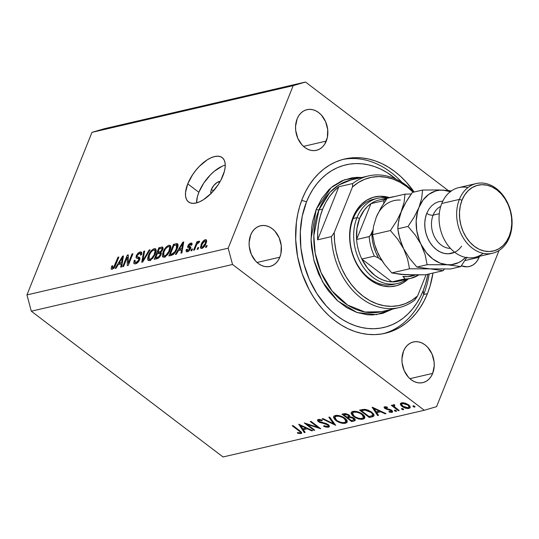 <?xml version="1.0" encoding="UTF-8"?>
<svg xmlns="http://www.w3.org/2000/svg" width="539" height="539" viewBox="0 0 539 539"><rect width="100%" height="100%" fill="white"/><g stroke="black" fill="none" stroke-linecap="round" stroke-linejoin="round"><path stroke-width="0.81" d="M211.032 193.737L210.803 191.837L211.436 189.384L213.444 190.914L211.436 189.384L213.761 185.504L216.995 182.532L220.148 181.488A7.95 3.807 127.2 0 0 211.436 189.384A7.95 3.807 127.2 0 0 210.965 193.568M222.142 166.241L214.407 171.18L210.581 174.69L203.755 183.105L198.857 192.302A27.833 13.327 -52.8 0 0 196.56 202.866L197.382 196.755L198.857 192.302L187.74 183.853L198.857 192.302A27.833 13.327 -52.8 0 1 225.255 165.116M222.957 175.68A27.833 13.327 127.2 0 1 188.509 201.923A27.833 13.327 127.2 0 1 187.74 183.853L192.639 174.656L195.873 170.263L199.47 166.234L207.192 159.874L211.025 157.786L214.637 156.546L217.897 156.195L220.673 156.748L222.856 158.19L224.372 160.454L225.154 163.465L225.174 167.103L224.433 171.227L220.808 180.289L218.066 184.877L211.234 193.299L203.506 199.659L199.679 201.748L196.061 202.987L192.807 203.338L190.031 202.785L187.848 201.343L186.332 199.08L185.551 196.068L185.531 192.43L187.74 183.853A27.833 13.327 127.2 0 1 222.196 157.61A27.833 13.327 127.2 0 1 222.957 175.68M427.414 293.681A89.461 68.029 -103.1 0 1 385.122 333.291A89.461 68.029 -103.1 0 1 312.384 295.318A89.461 68.029 -103.1 0 1 302.372 198.608L305.6 191.527L309.399 184.965L313.732 178.988L318.556 173.666L323.824 169.037L329.497 165.156L335.501 162.05L341.793 159.753L348.309 158.291L354.979 157.671L361.75 157.907L368.548 158.992L375.312 160.918L381.976 163.661L388.478 167.205L394.75 171.503L400.733 176.522L406.372 182.209L414.154 192.005A89.461 68.029 -103.1 0 0 344.664 158.998A89.461 68.029 -103.1 0 0 302.372 198.608L299.745 206.154L297.75 214.084L296.396 222.324L295.682 239.41L297.622 256.753L302.15 273.691L309.09 289.564L313.388 296.915L318.178 303.774L323.413 310.08L329.053 315.766L335.036 320.786L341.308 325.084L347.81 328.628L354.473 331.37L361.238 333.297L368.036 334.382L374.807 334.618L381.477 333.998L387.992 332.536L394.285 330.239L400.295 327.139L405.961 323.252L411.23 318.623L416.054 313.3L420.393 307.324L424.186 300.769L427.414 293.681L423.641 294.557L427.414 293.681L430.041 286.135L432.965 273.051A89.461 68.029 -103.1 0 1 427.414 293.681M279.849 257.197A20.873 15.874 -103.1 0 1 269.978 266.434A20.873 15.874 -103.1 0 1 253.007 257.575A20.873 15.874 -103.1 0 1 250.669 235.011L252.306 231.824L254.442 229.19L256.995 227.202L259.865 225.942L262.944 225.457L266.111 225.767L269.244 226.858L272.222 228.684L274.937 231.184L279.155 237.787L281.257 245.649L280.927 253.586L279.849 257.197L278.205 260.377L276.069 263.012L273.516 264.999L270.645 266.259L267.573 266.744L264.406 266.441L261.274 265.35L258.289 263.517L255.58 261.017L251.363 254.421L249.254 246.559L249.112 242.523L250.669 235.011A20.873 15.874 -103.1 0 1 260.539 225.767A20.873 15.874 -103.1 0 1 277.511 234.627A20.873 15.874 -103.1 0 1 279.849 257.197L257.049 262.486L279.849 257.197M432.676 373.386A20.873 15.874 -103.1 0 1 422.812 382.629A20.873 15.874 -103.1 0 1 405.84 373.77A20.873 15.874 -103.1 0 1 403.502 351.206L405.139 348.019L407.275 345.384L409.829 343.397L412.699 342.137L415.778 341.652L418.944 341.962L422.077 343.053L425.055 344.879L427.771 347.379L431.988 353.975L434.09 361.844L434.232 365.88L432.676 373.386L431.038 376.572L428.903 379.207L426.349 381.194L423.479 382.454L420.4 382.939L417.233 382.629L414.1 381.545L411.122 379.712L408.414 377.212L404.189 370.616L402.087 362.754L401.946 358.718L403.502 351.206A20.873 15.874 -103.1 0 1 413.373 341.962A20.873 15.874 -103.1 0 1 430.344 350.822A20.873 15.874 -103.1 0 1 432.676 373.386L409.876 378.681L432.676 373.386M479.117 257.278A20.873 15.874 -103.1 0 1 469.253 266.522A20.873 15.874 -103.1 0 1 461.371 265.801L466.841 266.832L469.92 266.347L472.791 265.087L475.344 263.099L477.48 260.465L479.117 257.278L464.894 260.58L479.117 257.278L479.488 256.281A20.873 15.874 -103.1 0 1 479.117 257.278M326.284 141.083A20.873 15.874 -103.1 0 1 316.42 150.327A20.873 15.874 -103.1 0 1 299.448 141.467A20.873 15.874 -103.1 0 1 297.11 118.903L298.747 115.717L300.883 113.082L303.437 111.095L306.307 109.835L309.386 109.35L312.553 109.66L315.686 110.744L318.664 112.577L321.379 115.076L325.596 121.673L327.699 129.542L327.368 137.472L324.646 144.27L322.511 146.904L319.957 148.892L317.087 150.152L314.008 150.637L310.848 150.327L307.708 149.236L304.73 147.41L302.022 144.91L297.797 138.314L295.695 130.445L295.554 126.409L297.11 118.903A20.873 15.874 -103.1 0 1 306.981 109.66A20.873 15.874 -103.1 0 1 323.952 118.519A20.873 15.874 -103.1 0 1 326.284 141.083L303.484 146.379L326.284 141.083M424.274 410.26L232.538 264.487L31.302 311.198L223.038 456.971L424.274 410.26L223.038 456.971L31.302 311.198L232.538 264.487L228.179 248.196L293.196 85.647L91.967 132.358L26.95 294.907L228.179 248.196L26.95 294.907L31.302 311.198L26.95 294.907L91.967 132.358L293.196 85.647L305.512 82.029L448.246 190.543L305.512 82.029L104.283 128.74L305.512 82.029L293.196 85.647L228.179 248.196L232.538 264.487L424.274 410.26L436.59 406.642L424.274 410.26M307.156 424.348L314.796 430.156L314.001 430.338L304.279 422.947L317.916 427.38L310.262 421.559L311.05 421.377L320.772 428.768L307.156 424.348L320.772 428.768L311.05 421.377L310.262 421.559L317.916 427.38L304.279 422.947L314.001 430.338L314.796 430.156L307.156 424.348L307.351 423.87L307.156 424.348M328.325 424.651L329.444 426.261L328.675 427.171L326.21 427.144L323.643 426.241L323.892 425.695L327.442 426.477L328.19 425.871L327.88 425.15L326.028 424.092L319.546 422.374L317.956 421.323L317.437 419.996L319.108 419.376L322.268 420.157L322.154 420.777L318.96 420.299L318.616 420.676L319.122 421.464L326.149 423.539L328.325 424.651L319.122 421.464L319.182 420.231L322.154 420.777L322.268 420.157L318.273 419.45L317.424 420.029L318.374 421.68L327.523 424.826L328.163 425.985L327.442 426.477L323.892 425.695L323.643 426.241L328.44 427.238L329.147 425.466L328.44 427.238L329.39 426.605L328.325 424.651M335.676 425.311L322.113 418.803L322.955 418.608L333.553 423.755L328.824 417.247L329.673 417.051L335.676 425.311L329.673 417.051L328.824 417.247L333.553 423.755L322.955 418.608L322.113 418.803L335.676 425.311M345.533 423.27L343.397 423.405L338.121 421.902L334.908 419.713L333.493 417.422L334.113 415.993L336.235 415.36L338.667 415.529L342.71 416.876L345.512 418.695L347.123 420.649L347.17 422.259L345.533 423.27L347.224 422.138L345.027 418.311C341.618 415.967 338.351 415.037 335.238 415.515L333.574 416.674L335.824 420.494L336.073 419.868L335.824 420.494C339.206 422.798 342.44 423.721 345.533 423.27L346.806 420.083L345.533 423.27M363.138 419.18L361.002 419.322L355.727 417.813L352.513 415.63L351.098 413.332L351.718 411.904L353.84 411.277L356.279 411.439L360.321 412.793L363.118 414.606L364.728 416.566L364.775 418.176L363.138 419.18L364.829 418.055L362.639 414.221C359.223 411.884 355.962 410.947 352.843 411.425L351.185 412.584L353.429 416.404L353.678 415.778L353.429 416.404C356.811 418.709 360.045 419.632 363.138 419.18L364.411 415.993L363.138 419.18M377.664 415.562L372.112 407.201L386.012 413.622L385.156 413.824L380.736 411.756L376.748 412.685L378.526 415.36L377.664 415.562L378.526 415.36L376.748 412.685L380.736 411.756L385.156 413.824L386.012 413.622L372.227 407.174L377.664 415.562L378.034 414.626L377.664 415.562M414.754 407.08L414.673 406.291L413.13 405.847L413.211 406.635L414.754 407.08L414.956 406.574L414.41 407.1L413.211 406.635L412.908 405.955L414.309 406.069L415.017 406.891M402.006 406.406L400.538 404.789L400.369 403.778L401.312 402.909L403.273 402.727L408.306 404.6L409.829 405.988L410.267 407.531L409.31 408.326L407.464 408.522L404.614 407.834L402.006 406.406C404.445 408.077 406.777 408.744 409 408.414L410.24 407.605L408.663 404.856L405.261 403.145L401.643 402.822L400.369 404.284L400.821 403.152L400.369 404.284L402.006 406.406L402.262 405.766L402.006 406.406M403.354 409.721L403.273 408.939L401.73 408.495L401.811 409.276L403.354 409.721L403.556 409.222L403.354 409.721L402.593 409.66L401.548 409.027L401.602 408.535L402.909 408.71L403.617 409.539M393.558 404.695L393.16 405.948L393.665 404.681L393.16 405.948L392.116 405.153L391.321 405.341L398.429 410.745L399.217 410.556L398.429 410.745L391.321 405.341L392.116 405.153L393.16 405.948L393.167 404.883L394.487 404.722L394.811 405.395L393.915 405.8L394.339 406.635L399.217 410.556L394.535 406.857L394.487 404.722L393.019 405.092M396.239 411.372L396.165 410.59L394.622 410.145L394.696 410.927L396.239 411.372L396.441 410.873L396.239 411.372L395.485 411.311L394.44 410.678L394.494 410.186L395.801 410.361L396.509 411.19M384.934 408.549L384.132 407.666L384.401 406.851L387.359 407.14L387.426 407.727L385.425 407.471L385.526 408.198L391.455 410.159L392.608 411.324L392.264 412.268L389.124 412.072L388.99 411.446L391.354 411.567L391.119 410.678L384.934 408.549L391.011 410.59L391.018 411.722L388.99 411.446L389.124 412.072L391.927 412.375L392.641 411.904L391.759 410.374L390.364 409.613L385.688 408.34L385.574 407.417L387.426 407.727L387.359 407.14L384.698 406.756L384.091 407.154L384.934 408.549L385.264 407.727L384.934 408.549M371.795 412.22L373.918 414.504L374.032 415.832L372.873 416.627L369.309 417.503L359.587 410.105L365.415 409.404L368.339 410.233L371.795 412.22L364.505 409.317L359.587 410.105L369.309 417.503L372.038 416.869L373.332 413.635L372.038 416.869L374.066 415.758L371.795 412.22M354.083 421.04L351.704 421.592L341.975 414.195L345.411 413.622L348.295 414.572L349.67 415.704L349.952 416.788L352.668 417.422L354.662 418.736L355.329 420.043L354.083 421.04L355.275 420.292L354.136 418.284L349.952 416.788L348.901 414.976L343.693 413.797L341.975 414.195L351.704 421.592L352.135 420.501L351.704 421.592L354.083 421.04L354.898 418.998L354.083 421.04M304.299 432.595L298.747 424.227L312.647 430.654L311.791 430.856L307.371 428.788L303.383 429.711L305.162 432.393L304.299 432.595L305.162 432.393L303.383 429.711L307.371 428.788L311.791 430.856L312.647 430.654L298.747 424.227L304.299 432.595L304.67 431.658L304.299 432.595M299.96 432.857L300.391 432.372L299.832 431.598L292.199 425.749L292.994 425.567L301.584 432.386L301.678 433.188L300.91 433.625L297.669 433.268L297.387 432.588L299.96 432.857L297.387 432.588L297.669 433.268L300.91 433.625L301.712 433.113L299.556 430.56L292.994 425.567L292.199 425.749L298.673 430.668L298.909 430.068L298.673 430.668C300.196 431.618 300.627 432.352 299.96 432.857L300.782 431.537M499.047 250.494L436.59 406.642L499.047 250.494M127.285 257.218L123.586 266.461L122.676 266.67L127.319 255.062L128.289 254.832L128.302 263.227L132.008 253.97L132.917 253.761L128.275 265.37L127.298 265.599L127.285 257.218L127.298 265.599L128.275 265.37L132.917 253.761L132.008 253.97L128.302 263.227L128.289 254.832L127.319 255.062L122.676 266.67L123.586 266.461L127.285 257.218L128.295 257.986L127.285 257.218M139.628 259.805L138.382 261.887L136.63 263.396L134.939 263.908L133.793 263.248L134.13 260.593L135.1 260.229L134.858 261.893L135.922 262.486L137.56 261.691L138.698 260.054L138.779 258.841L136.488 258.12L135.996 257.453L136.421 255.398L137.95 253.215L139.594 252.111L141.07 251.922L141.784 252.791L141.656 254.112L141.427 254.792L140.45 255.156L140.632 253.599L139.439 253.343L138.253 254.004L137.182 255.547L137.081 256.786L139.769 257.662L139.628 259.805L139.379 257.346L137 256.652L137.182 255.547L139.594 253.303L140.457 253.37L140.45 255.156L141.427 254.792L141.413 252.09L140.106 251.956L136.279 255.729L136.32 258.013L138.651 258.7L138.698 260.054L136.124 262.453L135.148 262.338L135.1 260.229L134.13 260.593L134.123 263.692L135.505 263.827C137.216 263.376 138.59 262.035 139.628 259.805M150.105 249.773L142.687 262.021L141.744 262.244L143.758 251.241L144.695 251.026L142.714 260.788L149.155 249.988L150.105 249.773L149.155 249.988L142.714 260.788L144.695 251.026L143.758 251.241L141.744 262.244L142.687 262.021L150.105 249.773M149.539 260.573L147.868 260L147.666 258.087L148.838 254.496L151.196 250.803L153.453 248.971L155.63 248.823L156.229 250.453L155.407 253.815L152.84 258.194L149.539 260.573L152.84 258.194L155.407 253.815L155.656 248.843L154.309 248.654C151.627 249.84 149.647 252.151 148.373 255.58L147.673 259.353L149.33 260.613L147.673 259.353L148.205 260.411L149.539 260.573M164.173 257.177L162.886 257.049L162.306 255.958L163.007 252.178L164.665 248.93L166.564 246.66L168.525 245.386L170.263 245.427L170.843 246.586L170.573 248.87L169.273 252.09L167.474 254.799L164.173 257.177L167.474 254.799L170.041 250.419L170.29 245.447L168.943 245.258C166.261 246.444 164.28 248.748 163.007 252.178L162.306 255.958L163.964 257.211L162.306 255.958L162.839 257.015L164.173 257.177M178.49 250.568L176.334 254.213L175.384 254.435L182.836 242.173L183.732 241.964L181.899 252.926L180.949 253.141L181.569 249.853L178.49 250.568L181.569 249.853L180.949 253.141L181.899 252.926L183.732 241.964L182.836 242.173L175.384 254.435L176.334 254.213L178.49 250.568M207.144 245.555L206.484 247.219L205.568 247.428L206.228 245.771L207.144 245.555L206.228 245.771L205.568 247.428L206.484 247.219L207.144 245.555M206.033 243.412L204.611 246.155L203.068 247.799L201.249 248.486L200.427 247.462L201.795 243.096L204.025 240.327L205.426 239.666L206.397 239.963L206.646 241.256L206.033 243.412L206.242 239.815L205.292 239.693C203.371 240.542 201.97 242.186 201.081 244.639L200.831 248.317L201.788 248.445C203.729 247.576 205.143 245.899 206.033 243.412M198.682 247.522L198.022 249.18L197.106 249.395L197.773 247.731L198.682 247.522L197.773 247.731L197.106 249.395L198.022 249.18L198.682 247.522M196.23 245.629L194.478 250.002L193.562 250.217L196.937 241.768L197.853 241.56L197.314 242.907L198.541 241.398L199.551 241.277L198.851 242.698L197.389 243.399L196.23 245.629L197.079 243.864L198.851 242.698L199.679 241.411L198.992 241.155L197.314 242.907L197.853 241.56L196.937 241.768L193.562 250.217L194.478 250.002L196.23 245.629M192.511 248.957L191.844 250.615L190.934 250.824L191.594 249.166L192.511 248.957L191.594 249.166L190.934 250.824L191.844 250.615L192.511 248.957M190.375 248.775L190.584 248.055L187.801 245.939L187.862 247.637L190.462 248.863L189.688 248.277L189.593 248.991L190.173 249.436L189.593 248.991L187.882 250.574L188.657 251.167L187.215 249.227L186.238 249.591L187.08 250.231L186.238 249.591L186.319 251.706L187.336 251.801L190.59 248.573L189.176 250.723L187.774 251.666L186.427 251.774L186.022 250.601L186.238 249.591L187.215 249.227L187.121 250.352L187.633 250.615L189.458 249.281L189.688 248.277L187.808 247.59L187.633 246.464L188.711 244.43L190.402 243.177L192.005 243.332L191.918 244.989L190.941 245.353L191.008 244.416L190.146 244.315L188.704 245.939L190.759 246.862L190.59 248.573L190.678 246.774L188.798 246.195L188.785 245.555L190.914 244.308M177.156 248.701L175.566 251.868L173.545 254.307L168.862 255.951L173.511 244.335L176.684 243.635L177.715 243.884L178.038 245.575L177.156 248.701C178.288 246.195 178.342 244.511 177.304 243.648L173.511 244.335L168.862 255.951L171.463 255.345C174.043 254.314 175.943 252.097 177.156 248.701M160.966 254.691L158.351 258.154L154.228 259.347L158.877 247.731L162.468 247.024L163.155 248.304L162.508 250.19L160.898 252.124L161.37 253.067L160.966 254.691L160.898 252.124L162.852 249.463L162.832 247.158L158.877 247.731L154.228 259.347L156.943 258.713C158.648 258.302 159.989 256.962 160.966 254.691M118.236 264.555L116.08 268.2L115.13 268.422L122.582 256.16L123.471 255.951L121.646 266.906L120.696 267.128L121.309 263.841L118.236 264.555L121.309 263.841L120.696 267.128L121.646 266.906L123.471 255.951L122.582 256.16L115.13 268.422L116.08 268.2L118.236 264.555M112.745 267.883L113.54 268.483L112.745 267.883L112.685 265.707L111.714 266.071L112.388 266.583L111.714 266.071L111.115 268.745L112.166 269.244L111.115 268.745L111.714 266.071L112.685 265.707L112.375 267.843L113.736 267.176L117.94 257.238L118.856 257.022L114.827 266.792L113.823 268.206L112.166 269.244L115.703 264.905L118.856 257.022L117.94 257.238L114.012 266.792L112.368 267.843L113.385 268.611M104.283 128.74L91.967 132.358L104.283 128.74M206.868 246.256L206.228 245.771L206.868 246.256M201.734 245.137L201.081 244.639L201.734 245.137M206.659 240.738L205.292 239.693L206.659 240.738M204.786 240.906L203.095 242.321L201.559 245.75L201.667 247.091L203.055 247.812L202.293 247.233L203.985 245.811L205.083 243.709L205.709 244.18L205.083 243.709L205.561 241.331L204.786 240.906C205.77 241.048 205.871 241.977 205.083 243.709L202.293 247.233C201.303 247.091 201.209 246.155 201.997 244.423L204.786 240.906L206.531 241.883M202.293 247.233L201.734 247.158L202.819 247.98M198.406 248.216L197.773 247.731L198.406 248.216M197.577 242.254L196.937 241.768L197.577 242.254M199.565 241.587L198.992 241.155L199.565 241.587M199.679 241.411L198.992 241.155M192.234 249.651L191.594 249.166L192.234 249.651M187.882 250.574L187.249 250.514M189.014 248.007L189.688 248.277M190.348 244.261L190.941 245.353L191.918 244.989L191.85 243.17L190.799 243.062L192.127 244.073L190.799 243.062L187.801 245.939L190.584 248.055L190.745 247.677M188.812 246.202L190.846 247.751L188.812 246.202M190.887 247.394L189.627 246.438L190.887 247.394M190.819 247.536L190.355 249.045M183.597 242.752L182.836 242.173L183.597 242.752M182.317 250.426L181.569 249.853L182.317 250.426M179.332 249.139L182.802 243.278L183.428 243.756L182.802 243.278L182.344 245.548L183.044 246.074L182.344 245.548L181.805 248.567L182.532 249.119L181.805 248.567L179.332 249.139L180.572 250.083L179.332 249.139L181.805 248.567L182.802 243.278L179.332 249.139M174.751 245.279L173.511 244.335L174.751 245.279M178.059 245.333L175.99 243.763L178.059 245.333M177.85 244.066L177.304 243.648L177.85 244.066M176.576 245.063L173.881 245.481L170.324 254.381L171.894 254.017L172.884 254.772L171.894 254.017L173.363 253.377L174.764 251.814L175.323 252.239L174.764 251.814L176.253 248.897L176.88 249.375L176.253 248.897L176.981 246.35L176.576 245.063L176.253 248.897L174.764 251.814L171.894 254.017L170.324 254.381L171.564 255.318L170.324 254.381L173.881 245.481L176.576 245.063L177.964 246.101M163.661 252.676L163.007 252.178L163.661 252.676M170.856 246.714L168.943 245.258L170.856 246.714M165.156 256.328L165.042 257.251M170.863 247.684L170.412 247.94M166.41 254.873L166.544 254.489M163.917 251.989C164.846 249.341 166.342 247.549 168.411 246.613L169.374 246.747L169.805 248.061L170.627 248.681L169.805 248.061L169.138 250.595L169.765 251.073L169.138 250.595C168.202 253.168 166.726 254.913 164.712 255.816L165.628 256.517L163.741 255.695L163.917 251.989L163.297 254.206L163.573 255.533L164.563 255.843L166.039 255.142L168.795 251.41L169.758 247.361L168.741 246.566L167.043 247.307L165.251 249.314L163.917 251.989M160.117 248.674L158.877 247.731L160.117 248.674M163.155 248.284L161.606 247.098L163.155 248.284M157.86 252.346L159.248 248.877L161.916 248.486L161.862 249.86L162.441 250.305L161.862 249.86L160.42 251.652L160.959 252.063L160.42 251.652L159.477 251.976L161.343 253.391L159.477 251.976L157.86 252.346L159.099 253.29L157.86 252.346L160.865 251.342L161.943 249.651L161.922 248.492L159.248 248.877L157.86 252.346M155.69 257.777L157.314 253.707L159.005 253.31L160.083 253.317L160.049 254.913L160.662 255.378L160.049 254.913L158.446 257.002L159.133 257.527L158.446 257.002L157.503 257.352L158.459 258.08L157.503 257.352L155.69 257.777L156.93 258.72L155.69 257.777L158.951 256.618L160.137 254.684L160.171 253.404L157.314 253.707L155.69 257.777M149.027 256.072L148.373 255.58L149.027 256.072M156.222 250.109L154.309 248.654L156.222 250.109M150.522 259.731L150.408 260.647M156.229 251.086L155.778 251.342M151.776 258.269L151.91 257.885M149.283 255.385C150.213 252.737 151.708 250.945 153.777 250.015L154.74 250.15L155.171 251.457L155.987 252.077L155.171 251.457L154.504 253.997L155.131 254.469L154.504 253.997C153.568 256.564 152.092 258.309 150.078 259.219L150.994 259.913L149.108 259.097L149.283 255.385L148.663 257.608L148.939 258.929L149.93 259.246L151.405 258.538L154.154 254.806L155.124 250.756L154.107 249.968L152.409 250.702L150.617 252.717L149.283 255.385M144.533 251.834L143.758 251.241L144.533 251.834M143.206 261.166L142.714 260.788L143.206 261.166M144.358 259.272L143.825 258.868L144.358 259.272M149.714 250.413L149.155 249.988L149.714 250.413M134.858 261.146L134.13 260.593L134.858 261.146M137.034 263.147L136.124 262.453L137.034 263.147M139.305 260.512L138.698 260.054L139.305 260.512M138.779 258.794L138.927 258.194M136.98 256.254L136.279 255.729L136.98 256.254M141.804 253.242L140.106 251.956L141.804 253.242M139.931 258.956L137 256.652M139.958 258.525L138.092 257.103L139.958 258.525M139.736 257.615L139.379 257.346L139.736 257.615M138.947 258.141L138.752 258.996M128.295 255.803L127.319 255.062L128.295 255.803M128.942 263.712L128.302 263.227L128.942 263.712M132.641 254.455L132.008 253.97L132.641 254.455M123.343 256.739L122.582 256.16L123.343 256.739M122.063 264.413L121.309 263.841L122.063 264.413M119.079 263.126L122.548 257.265L123.175 257.743L122.548 257.265L122.09 259.535L122.791 260.061L122.09 259.535L121.551 262.554L122.279 263.106L121.551 262.554L119.079 263.126L120.318 264.07L119.079 263.126L121.551 262.554L122.548 257.265L119.079 263.126M111.115 268.745L111.836 269.298L111.115 268.745L111.351 269.17M114.571 267.216L114.012 266.792L114.571 267.216M115.373 265.68L114.753 265.208L115.373 265.68M118.58 257.716L117.94 257.238L118.58 257.716M413.211 406.635L413.528 405.833L413.211 406.635M400.416 403.63L400.369 404.284M409.916 406.116L409 408.414L409.916 406.116M402.512 403.482L407.882 405.045L408.111 404.466L407.882 405.045L409.081 407.1L408.124 407.754L402.801 406.224L401.602 404.102L402.822 402.707L401.548 404.54L403.394 406.628L406.952 407.828L408.569 407.599L409.135 406.729L408.387 405.476L406.615 404.27L402.512 403.482M401.811 409.276L402.128 408.474L401.811 409.276M398.429 410.745L398.671 410.139L398.429 410.745M394.521 404.789L394.279 405.395L394.521 404.789M394.326 404.695L394.279 405.395M394.696 410.927L395.02 410.125L394.696 410.927M385.83 406.763L385.574 407.417L385.83 406.763M385.634 406.736L385.574 407.417M392.453 411.062L391.927 412.375L392.453 411.062M389.333 411.553L389.124 412.072L389.333 411.553M391.846 410.449L391.018 411.722M391.233 410.024L391.011 410.59L391.233 410.024M390.324 409.6L390.115 410.125L390.324 409.6M388.646 409.189L388.403 409.795L388.646 409.189M386.544 408.771L386.328 409.31L386.544 408.771M385.358 413.319L385.156 413.824L385.358 413.319M380.938 411.25L380.736 411.756L380.938 411.25M377.185 411.594L376.748 412.685L377.185 411.594M374.059 408.629L379.321 411.095L379.523 410.59L379.321 411.095L376.175 411.823L374.059 408.629L374.261 408.124L374.059 408.629L376.175 411.823L379.321 411.095L374.059 408.629M369.747 416.411L369.309 417.503L369.747 416.411M369.1 416.559L361.373 410.684L361.804 409.6L361.373 410.684L361.992 410.536L362.417 409.478L361.992 410.536L364.97 410.118L365.267 409.384L364.97 410.118L371 412.402L371.236 411.816L371 412.402C372.712 413.703 373.17 414.754 372.382 415.556L369.1 416.559L372.159 415.69L372.772 414.579L371.539 412.84L368.912 411.122L365.327 410.132L361.373 410.684L369.1 416.559M372.725 415.118L372.382 415.556M363.993 415.953L364.465 415.865M353.88 412.173C356.414 411.789 359.068 412.53 361.844 414.403L362.08 413.817L361.844 414.403L363.596 417.415L362.114 418.432C359.607 418.816 356.973 418.082 354.217 416.216L352.466 413.184L353.88 412.173L354.244 411.257L353.88 412.173L352.742 412.753L352.412 413.939L353.153 415.259L355.093 416.822L358.267 418.17L360.854 418.567L363.057 418.048L363.677 416.916L362.599 415.043L359.958 413.251L356.677 412.194L353.88 412.173M351.165 412.631L351.334 413.083M343.761 414.767L344.839 414.518L345.196 413.615L344.839 414.518L348.127 415.178L348.356 414.606L348.127 415.178L348.78 416.357L346.88 417.139L343.761 414.767L344.192 413.696L343.761 414.767L346.88 417.139L348.362 416.714L347.877 417.9L348.403 417.779L349.366 415.374L348.403 417.779L350.161 417.482L350.431 416.822L350.161 417.482L353.341 418.466L353.571 417.9L353.341 418.466L354.008 419.706L351.495 420.649L347.877 417.9L348.814 416.182L348.127 415.178L346.348 414.43L343.761 414.767M346.382 420.043L346.86 419.948M336.275 416.263C338.809 415.879 341.463 416.62 344.239 418.493L344.468 417.907L344.239 418.493L345.984 421.505L344.502 422.515C342.002 422.906 339.368 422.165 336.606 420.305L334.854 417.274L336.275 416.263L336.639 415.347L336.275 416.263L335.137 416.836L334.807 418.028L335.548 419.342L337.488 420.905L340.655 422.259L343.249 422.65L345.445 422.138L346.072 421.006L344.994 419.133L342.346 417.334L339.071 416.283L336.275 416.263M333.911 422.879L333.553 423.755L333.911 422.879M327.746 424.267L327.523 424.826L327.746 424.267M326.459 423.654L326.25 424.173L326.459 423.654M323.339 422.792L323.11 423.358L323.339 422.792M320.557 422.165L320.348 422.691L320.557 422.165M318.664 420.952L318.374 421.68L318.664 420.952M319.512 419.403L319.182 420.231L319.512 419.403M319.115 419.376L318.637 420.575L319.182 420.231M314.244 429.738L314.001 430.338L314.244 429.738M318.158 426.773L317.916 427.38L318.158 426.773M311.993 430.344L311.791 430.856L311.993 430.344M307.574 428.283L307.371 428.788L307.574 428.283M303.814 428.62L303.383 429.711L303.814 428.62M300.688 425.662L305.957 428.121L306.159 427.616L305.957 428.121L302.81 428.855L300.688 425.662L300.89 425.156L300.688 425.662L302.81 428.855L305.957 428.121L300.688 425.662M301.476 432.224L300.91 433.625L301.476 432.224M297.899 432.689L297.669 433.268L297.899 432.689M350.161 417.482L347.877 417.9L351.495 420.649L353.968 419.787L352.998 418.23L350.161 417.482M408.272 278.933A45.727 34.772 -103.1 0 1 363.589 273.9A45.727 34.772 -103.1 0 1 353.058 217.177L353.193 218.524A43.74 33.256 76.9 0 0 358.745 266.845A43.74 33.256 76.9 0 0 395.518 283.858M397.425 283.494A43.74 33.256 -103.1 0 1 361.864 264.932A43.74 33.256 -103.1 0 1 356.966 217.648L353.193 218.524L356.966 217.648A43.74 33.256 -103.1 0 1 377.644 198.285A43.74 33.256 -103.1 0 1 387.75 197.981A43.74 33.256 76.9 0 0 356.966 217.648A43.74 33.256 76.9 0 0 365.489 270.079A43.74 33.256 76.9 0 0 406.628 279.317A43.74 33.256 -103.1 0 1 397.425 283.494L393.645 284.37A43.74 33.256 -103.1 0 1 358.091 265.808A43.74 33.256 -103.1 0 1 353.193 218.524A43.74 33.256 -103.1 0 1 373.871 199.161A43.74 33.256 -103.1 0 1 375.771 198.797A43.74 33.256 76.9 0 0 353.193 218.524L353.058 217.177L356.65 210.203L361.332 204.429L366.924 200.077L373.21 197.321L379.948 196.257L389.394 197.597A45.727 34.772 -103.1 0 0 353.058 217.177L350.7 225.086L349.656 233.63L349.966 242.469L351.63 251.268L354.574 259.697L358.691 267.425L363.818 274.149L369.761 279.626L376.283 283.629L383.148 286.02L390.081 286.694L396.825 285.63L403.111 282.867L408.703 278.522M362.451 177.52L357.182 177.331L351.994 177.816L342.036 180.733L332.954 186.171L328.851 189.768L321.729 198.561L316.265 209.172L312.667 221.212L311.616 227.62L311.064 240.906L311.562 247.657L314.089 261.051L318.569 273.873L324.828 285.63L328.554 290.966L337.016 300.297L346.55 307.547L356.791 312.431L367.335 314.776L372.604 314.958L382.858 313.341L392.426 309.137L376.363 314.675L357.034 312.519L337.764 300.971L322.578 281.897L313.779 259.859L311.016 239.201L316.265 209.172A1.988 0.869 -158.2 0 0 318.913 209.941L313.826 235.671L315.2 253.195L321.042 272.545L332.112 291.006L347.601 305.04L365.031 312.034L381.437 311.697L399.042 307.607A67.591 51.4 -103.1 0 1 331.465 236.614L317.626 239.828A67.591 51.4 -103.1 0 1 322.686 209.065A67.591 51.4 -103.1 0 1 338.856 186.75L352.695 183.536A67.591 51.4 -103.1 0 1 368.474 175.923A67.591 51.4 -103.1 0 1 413.817 192.086A67.591 51.4 76.9 0 0 352.695 183.536L352.459 186.979L334.214 232.585L334.618 241.816L336.04 251.039L338.465 260.067L341.827 268.712L346.072 276.81L351.105 284.188L356.825 290.703L363.124 296.214L369.862 300.614L376.909 303.807L384.125 305.741L391.354 306.368L398.456 305.674L405.288 303.679L411.702 300.425L417.577 295.965L426.106 274.641L417.577 295.965A65.603 49.884 -103.1 0 1 363.124 296.214A65.603 49.884 -103.1 0 1 334.214 232.585L331.465 236.614A67.591 51.4 76.9 0 0 361.204 298.161A67.591 51.4 76.9 0 0 414.828 299.994A67.591 51.4 -103.1 0 1 399.042 307.607M301.685 200.38L306.543 201.781A83.498 63.494 -103.1 0 1 396.118 179.191L386.901 172.467L380.837 169.165L374.618 166.598L368.305 164.806L361.959 163.789L355.639 163.573L349.413 164.146L343.336 165.513L337.461 167.656L331.856 170.553L326.567 174.178L321.642 178.497L317.141 183.469L313.098 189.041L309.554 195.165L306.543 201.781L301.685 200.38M423.641 294.557A89.461 68.029 76.9 0 0 429.192 273.927A89.461 68.029 -103.1 0 1 423.641 294.557A89.461 68.029 -103.1 0 1 383.229 333.695A89.461 68.029 76.9 0 0 423.641 294.557L423.25 290.508L423.641 294.557M401.892 182.317A89.461 68.029 76.9 0 0 342.784 159.47A89.461 68.029 -103.1 0 1 401.892 182.317M427.926 274.216A83.498 63.494 -103.1 0 1 423.25 290.508L420.238 297.124L416.687 303.248L412.645 308.82L408.144 313.792L403.219 318.111L397.93 321.736L392.325 324.633L386.456 326.775L380.372 328.143L374.147 328.716L367.827 328.5L361.48 327.483L355.167 325.691L348.949 323.13L342.885 319.822L337.03 315.814L331.445 311.124L326.183 305.815L316.817 293.533L309.305 279.424L303.929 264.036L300.89 247.96L300.317 231.817L302.224 216.227L306.543 201.781A83.498 63.494 -103.1 0 0 337.03 315.814A83.498 63.494 -103.1 0 0 423.25 290.508L425.695 283.467L427.926 274.216M368.474 175.923L350.869 180.013A67.591 51.4 76.9 0 0 318.913 209.941L322.686 209.065L318.913 209.941A67.591 51.4 76.9 0 0 326.479 283.009A67.591 51.4 76.9 0 0 381.437 311.697M413.204 192.248L406.911 186.737L400.167 182.337L393.12 179.137L385.911 177.21L378.681 176.583L371.58 177.27L364.748 179.265L358.334 182.526L352.459 186.979A65.603 49.884 -103.1 0 1 413.191 192.228M414.828 299.994L417.577 295.965L414.828 299.994M350.869 180.013L338.91 184.965L329.767 192.504L318.913 209.941A1.988 0.869 21.8 0 1 316.265 209.172L331.162 187.639L344.529 179.736L361.844 177.466M338.856 186.75L333.944 191.197L329.565 196.459L325.799 202.442L322.686 209.065L320.281 216.22L318.623 223.813L317.734 231.723L317.626 239.828L338.856 186.75L317.626 239.828L331.465 236.614L334.214 232.585L352.459 186.979L352.695 183.536L338.856 186.75M404.203 279.02A41.752 31.747 76.9 0 0 404.722 278.737A41.752 31.747 -103.1 0 1 391.873 281.884A41.752 31.747 -103.1 0 1 361.817 259.03L367.564 268.233L374.861 275.429L378.917 278.104L383.162 280.091L387.507 281.358L391.873 281.884L361.817 259.03A41.752 31.747 -103.1 0 1 356.602 239.525A41.752 31.747 -103.1 0 1 359.614 218.416L356.953 228.529L356.602 239.525L370.96 203.641L367.483 206.464L364.398 209.914L359.614 218.416L356.966 217.648L359.614 218.416A41.752 31.747 -103.1 0 1 370.96 203.641A41.752 31.747 -103.1 0 1 385.702 199.315M369.431 236.5L356.602 239.525L370.96 203.641L383.532 200.724L383.997 201.923L383.397 203.91L383.997 201.923L383.532 200.724A41.752 31.747 -103.1 0 1 386.8 198.83A41.752 31.747 76.9 0 0 383.532 200.724L370.96 203.641A41.752 31.747 76.9 0 1 379.348 199.929L391.927 197.011A41.752 31.747 -103.1 0 1 394.588 196.546A41.752 31.747 76.9 0 0 391.92 197.011A41.752 31.747 76.9 0 0 389.333 197.766A41.752 31.747 -103.1 0 1 391.927 197.011L394.636 196.54M418.749 274.93A41.752 31.747 -103.1 0 1 410.806 278.346A41.752 31.747 -103.1 0 1 404.452 278.959L391.873 281.884L361.817 259.03L374.396 256.113L378.573 258.033A39.758 30.231 -103.1 0 1 371.829 232.835L372.961 230.005L370.199 235.779M404.452 278.959A41.752 31.747 76.9 0 0 410.812 278.346L398.227 281.264A41.752 31.747 76.9 0 1 391.873 281.884L404.452 278.959L404.29 277.814L402.795 276.453L407.915 276.662L415.232 274.957A39.758 30.231 -103.1 0 1 402.795 276.453L404.21 277.713M378.573 258.033L381.908 260.573L378.573 258.033L375.703 252.178L373.594 245.905L372.287 239.397L371.829 232.835L370.785 234.937L369.181 236.608L356.602 239.525A41.752 31.747 76.9 0 0 361.817 259.03L374.396 256.113A41.752 31.747 -103.1 0 1 369.181 236.608A41.752 31.747 76.9 0 0 374.396 256.113L378.573 258.033M476.281 183.55A35.783 27.213 -103.1 0 1 505.38 198.743A35.783 27.213 -103.1 0 1 509.382 237.423A35.783 27.213 -103.1 0 1 492.464 253.269A35.783 27.213 -103.1 0 1 463.372 238.083A35.783 27.213 -103.1 0 1 459.363 199.396L441.758 203.486L459.363 199.396L462.011 200.164A33.795 25.697 -103.1 0 1 496.911 189.923A33.795 25.697 -103.1 0 1 509.254 236.075L509.382 237.423A35.783 27.213 76.9 0 0 496.318 188.556A35.783 27.213 76.9 0 0 459.363 199.396A35.783 27.213 -103.1 0 1 476.281 183.55L458.676 187.639A35.783 27.213 76.9 0 0 441.758 203.486A35.783 27.213 -103.1 0 1 467.94 187.572M461.6 246.148A26.64 20.26 -103.1 0 1 434.495 247.987A26.64 20.26 -103.1 0 1 426.767 213.309A4.77 2.095 -158.2 0 0 433.12 215.142A21.87 16.628 76.9 0 0 444.277 246.943M440.727 206.43A21.87 16.628 76.9 0 0 433.12 215.142L439.285 213.713L433.12 215.142A21.87 16.628 76.9 0 0 434.656 237.173A21.87 16.628 76.9 0 0 450.469 248.391M450.732 191.823L443.105 190.132L439.319 190.24L435.633 190.981L428.828 194.323L423.149 199.915L418.985 207.394L417.57 211.679L416.175 220.977L416.768 230.726L419.315 240.246L425.15 254.785L427.137 264.71L416.923 267.081L409.64 258.45L403.664 248.809L407.545 258.868L409.525 268.799L430.061 268.873L443.199 270.672L425.439 274.796L404.91 274.715L391.765 272.923L409.525 268.799L430.061 268.873L416.923 267.081L409.64 258.45L403.664 248.809L399.783 238.743L397.802 228.812L398.665 220.613L401.38 211.477L396.596 221.098L390.404 230.53L397.681 239.161L403.664 248.809L401.454 243.796L398.591 233.731L397.802 228.812L398.045 224.824L399.749 216.166L404.095 202.341L404.964 194.141L411.237 194.006L404.964 194.141L387.197 198.264L404.964 194.141L404.095 202.341L401.38 211.477L396.596 221.098L390.404 230.53L372.644 234.654L373.514 226.454L376.229 217.318L381.012 207.697L387.197 198.264L381.012 207.697L376.222 217.325L373.514 226.454L372.644 234.654L390.404 230.53L397.681 239.161L403.664 248.809L407.545 258.868L409.525 268.799L391.765 272.923L384.489 264.292L378.506 254.644L374.625 244.578L372.644 234.654L374.625 244.578L376.303 249.631L380.878 258.821M401.083 274.183L409.606 274.897L425.439 274.796L443.199 270.672L444.325 269.089L443.199 270.672L416.923 267.081L427.137 264.71L451.453 264.683L458.655 262.567L461.943 260.6L465.581 257.42A37.77 28.722 -103.1 0 1 447.666 264.79L460.811 266.583L466.996 257.15L460.811 266.583L450.597 268.954L430.061 268.873L450.597 268.954L460.811 266.583L447.666 264.79A37.77 28.722 -103.1 0 1 421.269 244.719L426.376 252.71L432.783 258.976L440.04 263.099L447.666 264.79L427.137 264.71L425.15 254.785L421.269 244.719A37.77 28.722 -103.1 0 1 418.985 207.394A37.77 28.722 -103.1 0 1 443.105 190.132A37.77 28.722 -103.1 0 1 450.321 191.668M408.697 274.607L400.814 274.412L391.765 272.923L384.489 264.292L381.295 259.609L376.552 250.17M400.342 200.057A37.77 28.722 76.9 0 0 376.229 217.318L378.095 213.377M409.141 197.092L412.355 192.423L422.569 190.051L421.7 198.251L418.985 207.394L414.215 216.988L408.016 226.447L415.293 235.078L421.269 244.719L415.293 235.078L408.016 226.447L397.802 228.812L408.016 226.447L414.215 216.988L418.985 207.394L421.7 198.251L422.569 190.051L412.355 192.423L406.157 201.882L409.141 197.092M403.536 206.7L406.157 201.882L401.38 211.477L403.536 206.7M454.687 252.252L448.34 253.808L444.298 253.411L440.302 252.023L436.496 249.685L433.033 246.498L430.048 242.577L427.649 238.076L425.938 233.171L424.968 228.037L424.786 222.89L425.392 217.918L426.767 213.309L428.862 209.24L431.591 205.878L434.845 203.344L438.51 201.734L442.815 201.108M447.255 190.442L438.483 189.95L422.569 190.051L438.483 189.95L450.766 190.86L447.255 190.442M451.311 190.941L450.766 190.86L451.311 190.941M483.2 253.337A35.783 27.213 -103.1 0 1 449.108 246.849A35.783 27.213 -103.1 0 1 441.758 203.486A35.783 27.213 76.9 0 0 445.766 242.166A35.783 27.213 76.9 0 0 474.859 257.359L492.464 253.269M462.011 200.164L460.266 206.006L459.497 212.319L459.727 218.854L460.953 225.363L463.136 231.588L466.174 237.301L469.961 242.274L474.354 246.316L479.178 249.281L484.251 251.039L489.378 251.545L494.357 250.756L499.006 248.715L503.136 245.501L506.599 241.229L509.254 236.075L510.999 230.227L511.767 223.921L511.538 217.385L510.312 210.877L508.136 204.652L505.09 198.938L501.304 193.966L496.911 189.923L492.087 186.959L487.013 185.194L481.886 184.695L476.907 185.483L472.258 187.525L468.128 190.739L464.665 195.003L462.011 200.164L459.363 199.396A35.783 27.213 76.9 0 0 472.433 248.27A35.783 27.213 76.9 0 0 509.382 237.423L509.254 236.075A33.795 25.697 -103.1 0 1 474.354 246.316A33.795 25.697 -103.1 0 1 462.011 200.164M433.12 215.142A4.77 2.095 21.8 0 1 426.767 213.309M187.255 250.52L188.367 251.369M189.634 248.209L190.469 248.85M190.927 244.315L191.844 245.016M169.374 246.747L170.802 247.832M163.741 255.695L165.177 256.786M161.916 248.486L162.926 249.254M160.083 253.317L161.168 254.138M154.74 250.15L156.169 251.228M149.108 259.097L150.543 260.182M135.148 262.338L136.576 263.423M138.651 258.7L139.736 259.522M140.457 253.37L141.609 254.253M409.081 407.093L409.627 405.739M401.602 404.102L402.148 402.734M372.739 415.091L373.325 413.622M363.596 417.415L364.256 415.771M352.466 413.184L353.193 411.358M348.78 416.357L349.225 415.239M354.008 419.706L354.467 418.56M345.984 421.505L346.644 419.854M334.854 417.274L335.588 415.441M328.163 425.985L328.608 424.88M373.871 199.161L377.644 198.285M418.843 274.93L410.806 278.346"/></g></svg>
